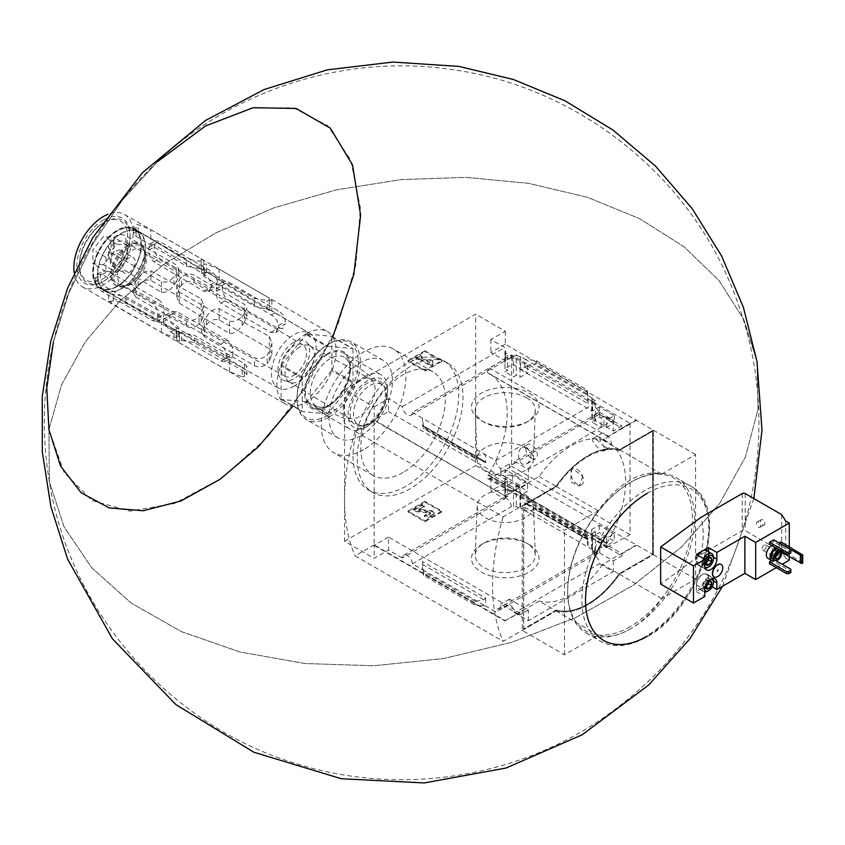 <?xml version="1.0" encoding="UTF-8"?>
<svg xmlns="http://www.w3.org/2000/svg" width="845" height="845" viewBox="0 0 845 845"><rect width="100%" height="100%" fill="white"/><g stroke="black" fill="none" stroke-linecap="round" stroke-linejoin="round"><path stroke-width="0.63" stroke-dasharray="4.22 3.17" d="M596.031 439.389C602.812 443.995 605.601 447.787 604.428 450.755C600.742 453.1 589.778 439.146 592.81 438.47L596.031 439.389M526.836 447.607C532.255 453.142 532.308 458.518 527.016 463.704C518.819 468.658 515.239 450.755 522.189 447.501L526.836 447.607M630.043 423.303L630.043 534.653L607.977 546.947A2.989 1.722 120 0 1 606.52 547.074A2.989 1.722 120 0 1 606.552 543.557A86.285 49.813 120 0 0 606.784 543.177L488.357 474.974A86.433 49.897 120 0 0 489.276 373.606A86.433 49.897 120 0 0 488.357 373.089L488.357 373.258A86.285 49.813 120 0 0 488.125 373.141A2.989 1.722 120 0 1 488.093 373.12A2.989 1.722 120 0 1 487.628 370.754A2.989 1.722 120 0 1 489.551 368.114L511.616 354.932L630.043 423.303L607.977 436.485A2.989 1.722 120 0 0 606.055 439.125A2.989 1.722 120 0 0 606.52 441.491A2.989 1.722 120 0 0 606.552 441.512L488.125 373.141M606.784 543.346A86.433 49.897 120 0 0 607.703 441.977A86.433 49.897 120 0 0 606.784 441.47L488.357 373.089M582.733 476.464L579.205 485.97L570.597 481.83L571.611 470.042A8.968 5.176 -120 0 0 573.364 480.446A8.968 5.176 -120 0 0 581.656 484.555A8.968 5.176 -120 0 0 582.733 476.464L573.037 468.806L571.611 470.042A8.968 5.176 -120 0 1 572.688 469.007A8.968 5.176 -120 0 1 582.733 476.464M606.784 543.177L488.357 474.805A86.285 49.813 120 0 1 488.125 475.186A2.989 1.722 120 0 0 488.093 478.703A2.989 1.722 120 0 0 489.551 478.576L511.616 466.282L511.616 354.932M606.784 441.639L488.357 373.258M630.043 534.653L511.616 466.282M474.119 602.453L423.493 573.227L423.493 575.35L422.479 569.636L485.706 606.14L474.119 604.576L474.119 602.453L475.429 601.429L483.625 599.728L485.706 598.08L422.479 561.576L422.479 569.636L412.413 563.826A7.182 4.14 -120 0 0 409.107 556.897A7.182 4.14 -120 0 0 403.773 555.176A7.182 4.14 -120 0 0 402.304 557.985L504.655 498.888L490.892 490.945L505.268 482.643L505.268 469.704L653.301 554.679L619.469 574.209L602.548 564.449L636.391 544.909M505.268 482.643L475.661 465.553L475.661 314.15L344.549 389.851L374.155 406.941L374.155 419.88L505.268 496.068L374.155 420.366L374.155 544.909L505.268 620.61L539.11 601.07L556.021 610.84L503.155 641.366L355.122 555.894L374.155 544.909M374.155 406.941L388.542 398.639L402.304 406.582A7.182 4.14 -120 0 0 405.611 413.511A7.182 4.14 -120 0 0 410.945 415.233A7.182 4.14 -120 0 0 412.413 412.423L511.383 355.28A7.182 4.14 60 0 1 509.915 358.09A7.182 4.14 60 0 1 504.951 356.727L507.708 355.132A7.182 4.14 60 0 1 504.951 351.319L505.585 350.96A7.182 4.14 60 0 1 504.655 347.496L490.892 339.542L505.268 331.24L475.661 314.15M505.268 331.24L505.268 344.19L653.301 430.137L653.301 554.679M505.268 344.19L490.892 352.492L505.585 360.973L512.566 356.939L527.586 365.61L520.604 369.645L592.292 411.029L599.274 407.005L614.283 415.666L607.312 419.701L622.004 428.183L636.391 419.88M512.566 356.939L512.566 364.174L527.586 372.846L519.971 377.388L516.263 375.254L513.517 376.902L504.951 371.948L507.708 370.311L504.951 368.726L512.566 364.174M527.586 365.61L527.586 372.846M504.951 351.319L504.951 368.726M505.585 350.96L505.585 360.973M507.708 355.132L507.708 370.311M504.951 356.727L504.951 371.948M511.383 355.28L513.517 356.516L513.517 376.902M513.517 356.516L516.263 354.932L516.263 375.254M516.263 354.932L519.971 357.065L519.971 377.388M519.971 357.065L520.604 356.696L520.604 369.645M599.274 407.005L599.274 414.23L614.283 422.901L606.678 427.454L603.921 425.859L601.175 427.507L592.609 422.563L595.355 420.916L591.658 418.782L599.274 414.23M614.283 415.666L614.283 422.901M607.312 419.701L607.312 417.504L606.678 417.863L606.678 427.454M606.678 417.863L603.921 416.279L603.921 425.859M603.921 416.279L601.175 417.863L601.175 427.507M592.292 411.029L592.292 398.09L591.658 398.46L591.658 418.782M591.658 398.46L595.355 400.593L595.355 420.916M595.355 400.593L592.609 402.178L592.609 422.563M592.609 402.178L594.743 403.414A7.182 4.14 60 0 0 599.802 411.705L599.802 417.071L594.51 420.123L613.333 430.992L622.004 425.986L622.004 428.183M601.175 417.863L599.802 417.071M592.292 398.09L588.067 395.65L588.067 403.709L524.829 367.195L526.91 365.547L535.117 363.857L536.417 362.822L536.417 360.699L524.829 359.136L520.604 356.696M536.417 360.699L587.053 389.936L588.067 395.65L524.829 359.136L524.829 367.195M607.312 417.504L622.004 425.986M529.139 393.157A33.758 19.488 180 0 1 529.139 420.725A33.758 19.488 180 0 1 481.396 420.725A33.758 19.488 180 0 1 481.396 393.157A33.758 19.488 180 0 1 529.139 393.157M412.413 412.423L495.772 460.546L594.743 403.414M505.268 469.704L490.892 478.006L505.585 486.488L512.566 482.453L527.586 491.125L520.604 495.159L592.292 536.543L599.274 532.519L614.283 541.18L607.312 545.215L622.004 553.697L636.391 545.395M527.586 483.9L512.566 475.228L504.951 479.474L507.708 481.058L504.951 482.59L513.517 487.533L516.263 486.002L519.971 488.135L527.586 483.9L527.586 491.125M512.566 475.228L512.566 482.453M504.951 479.474L504.951 496.871L505.585 496.501L505.585 486.488M507.708 481.058L507.708 496.226A7.182 4.14 60 0 0 505.49 496.448A7.182 4.14 60 0 0 504.951 496.871M504.951 482.59L504.951 497.821L507.708 496.226M513.517 487.533L513.517 507.919L516.263 506.324L519.971 508.468L520.604 508.099L520.604 495.159M504.951 497.821A7.182 4.14 60 0 1 511.383 506.683L513.517 507.919M516.263 486.002L516.263 506.324M519.971 488.135L519.971 508.468M614.283 533.955L599.274 525.284L591.658 529.53L595.355 531.663L592.609 533.195L601.175 538.138L603.921 536.607L606.678 538.202L614.283 533.955L614.283 541.18M599.274 525.284L599.274 532.519M606.678 538.202L606.678 547.782L603.921 546.187L601.175 547.782L599.802 546.99L594.51 550.042L613.333 560.9L622.004 555.894L607.312 547.412L607.312 545.215M607.312 547.412L606.678 547.782M603.921 536.607L603.921 546.187M601.175 538.138L601.175 547.782M591.658 529.53L591.658 549.852L595.355 551.986L592.609 553.581L594.743 554.806A7.182 4.14 60 0 1 596.211 552.007A7.182 4.14 60 0 1 599.802 552.355L599.802 546.99M592.292 536.543L592.292 549.493L591.658 549.852M595.355 531.663L595.355 551.986M592.609 533.195L592.609 553.581M592.292 549.493L520.604 508.099M587.053 539.374L587.106 536.786L588.067 538.983L588.067 547.042L587.053 539.374L536.417 510.148L524.829 510.538L524.829 502.479L525.917 503.916L535.741 507.127L536.417 510.148M622.004 553.697L622.004 555.894M529.139 544.56L529.139 544.56A33.758 19.488 180 0 1 529.139 572.118A33.758 19.488 180 0 1 481.396 572.118A33.758 19.488 180 0 1 481.396 544.56A33.758 19.488 180 0 1 529.139 544.56L526.509 543.039A30.04 17.344 180 0 1 535.297 554.922A30.04 17.344 180 0 1 505.268 572.646A30.04 17.344 180 0 1 475.239 554.922A30.04 17.344 180 0 1 484.037 543.039A30.04 17.344 180 0 1 526.509 543.039L529.139 544.56M485.706 598.08L485.706 606.14L495.772 611.949L594.743 554.806M412.413 563.826L511.383 506.683M594.51 550.042L594.51 555.408A7.182 4.14 60 0 1 599.57 563.699L514.563 612.783A7.182 4.14 -120 0 0 509.503 604.492L500.832 609.498A7.182 4.14 -120 0 0 497.24 609.139A7.182 4.14 -120 0 0 495.772 611.949M594.51 555.408L599.802 552.355M495.772 460.546A7.182 4.14 -120 0 0 500.832 468.838L509.503 463.842A7.182 4.14 -120 0 0 513.095 464.19A7.182 4.14 -120 0 0 514.563 461.381L599.57 412.307A7.182 4.14 60 0 1 598.102 415.106A7.182 4.14 60 0 1 594.51 414.758L599.802 411.705M594.51 414.758L594.51 420.123M504.655 498.888A7.182 4.14 60 0 1 505.585 496.501M490.892 478.006L490.892 490.945M490.892 339.542L490.892 352.492M402.304 406.582L504.655 347.496M514.563 612.783L528.326 620.726L613.333 571.653L599.57 563.699M528.326 620.726L528.326 609.984L509.503 599.116L509.503 604.492M613.333 560.9L613.333 571.653M602.548 564.449A74.772 43.169 -60 0 1 539.11 601.07M505.268 620.61L519.654 612.794L388.542 537.093L388.542 550.042L402.304 557.985M528.326 609.984L519.654 614.991L519.654 612.794M500.832 609.498L500.832 604.122L519.654 614.991M474.119 604.576L423.493 575.35M423.493 573.227L422.479 561.576M441.829 511.943L424.908 521.714L407.998 511.943L424.908 502.173L441.829 511.943L441.829 511.088L424.908 501.317L424.908 502.173M344.549 389.851L344.549 541.244L374.155 558.344L388.542 550.042M344.549 541.244L475.661 465.553M388.542 537.093L374.155 545.395L374.155 558.344M374.155 545.395L505.268 621.096M514.563 461.381L528.326 469.334L613.333 420.25L599.57 412.307M505.268 495.582L519.654 487.28L519.654 485.083L528.326 480.076L528.326 469.334M636.391 420.366L602.548 439.907A74.772 43.169 -60 0 0 539.11 476.538L505.268 496.068M613.333 420.25L613.333 430.992M519.654 485.083L500.832 474.214L500.832 468.838M483.625 460.937L474.805 458.148L474.119 455.128L485.706 454.737L485.706 462.796L484.629 461.359L422.574 425.542L422.479 426.292L422.479 418.233L423.493 425.901L423.429 428.489L422.658 425.743M388.542 398.639L388.542 411.578L374.155 419.88M519.654 487.28L388.542 411.578M587.053 389.936L587.053 392.059L536.417 362.822M587.053 392.059L588.067 403.709M474.119 455.128L423.493 425.901M424.908 350.781L441.829 360.54L424.908 370.311L407.998 360.54L424.908 350.781L424.908 351.636L407.998 361.396L424.908 371.166L441.829 361.396L424.908 351.636M602.548 439.907L619.469 449.677L653.301 430.137M539.11 476.538L556.021 486.297A74.772 43.169 120 0 1 619.469 449.677M374.155 420.366L355.122 431.362L503.155 516.823L556.021 486.297M556.021 610.84A74.772 43.169 120 0 0 619.469 574.209M503.155 516.823A201.944 116.599 120 0 0 503.155 641.366M355.122 431.362A201.944 116.599 120 0 0 355.122 555.894M619.153 573.776L652.646 554.436L652.646 431.14L619.153 450.48A74.022 42.736 120 0 0 556.348 486.741L523.646 505.616L523.646 628.912L556.348 610.037A74.022 42.736 120 0 0 619.153 573.776L652.646 554.436M556.348 610.037L556.411 610.069A74.022 42.736 120 0 0 619.216 573.808M556.411 610.069L523.71 628.944L523.71 505.659L556.348 486.741M619.153 450.48L619.216 450.512A74.022 42.736 120 0 0 556.411 486.783M619.216 450.512L652.71 431.172L652.71 554.468M522.252 630.412L556.084 610.872A74.772 43.169 120 0 0 619.533 574.251L653.365 554.711L653.365 430.179L619.533 449.709A74.772 43.169 120 0 0 556.084 486.34L522.252 505.87L522.252 630.412L564.481 654.79L598.323 635.26A74.772 43.169 120 0 0 661.762 598.63L695.604 579.1L695.604 454.557L661.762 474.098A74.772 43.169 120 0 0 598.323 510.718L564.481 530.259L522.252 505.87M619.533 574.251L661.762 598.63M653.365 554.711L695.604 579.1M653.365 430.179L695.604 454.557M619.533 449.709L661.762 474.098M556.084 486.34L598.323 510.718M556.084 610.872L598.323 635.26M564.481 654.79L564.481 530.259M630.043 626.715A88.229 50.932 -60 0 1 567.66 590.697A88.229 50.932 -60 0 1 630.043 482.643A88.229 50.932 -60 0 1 692.425 518.661A88.229 50.932 -60 0 1 630.043 626.715M410.11 366.645A74.772 43.169 120 0 0 361.259 432.534A74.772 43.169 120 0 0 372.719 492.445A74.772 43.169 120 0 0 410.11 488.748A74.772 43.169 120 0 0 458.951 422.859A74.772 43.169 120 0 0 447.491 362.949A74.772 43.169 120 0 0 410.11 366.645M631.099 628.543A89.718 51.798 -60 0 1 586.24 632.989A89.718 51.798 -60 0 1 567.66 591.912A89.718 51.798 -60 0 1 631.099 482.03A89.718 51.798 -60 0 1 675.958 477.583A89.718 51.798 -60 0 1 689.71 549.482A89.718 51.798 -60 0 1 631.099 628.543M441.829 360.54L441.829 361.396M424.908 370.311L424.908 371.166M407.998 360.54L407.998 361.396M432.841 364.755L432.841 361.301L429.851 361.301L429.851 363.033L421.211 358.037L422.268 357.435L420.155 356.21L415.92 358.65L418.043 359.875L419.099 359.262L430.728 365.98L432.841 364.755L432.841 363.899L430.728 365.124L430.728 365.98M430.728 365.124L419.099 358.407L418.043 359.019L415.92 357.794L420.155 355.354L422.268 356.579L421.211 357.192L429.851 362.178L429.851 360.445L432.841 360.445L432.841 363.899M432.841 360.445L432.841 361.301M419.099 358.407L419.099 359.262M418.043 359.019L418.043 359.875M415.92 357.794L415.92 358.65M420.155 355.354L420.155 356.21M422.268 356.579L422.268 357.435M421.211 357.192L421.211 358.037M429.851 362.178L429.851 363.033M429.851 360.445L429.851 361.301M424.908 501.317L407.998 511.088L424.908 520.858L424.908 521.714M424.908 520.858L441.829 511.088M407.998 511.088L407.998 511.943M429.271 512.144A1.5 0.866 0 0 1 430.506 512.989A1.5 0.866 0 0 1 430.073 513.602L429.038 514.204A2.091 1.204 0 0 1 426.07 514.204L424.38 515.672A4.489 2.588 0 0 0 430.728 515.672L432.999 514.351A3.887 2.25 0 0 0 434.14 512.767A3.887 2.25 0 0 0 430.929 510.56L419.067 509.355L424.38 505.901L422.268 504.676L413.807 509.567L415.92 510.781L429.271 512.144L429.271 513L415.92 511.637L413.807 510.422L422.268 505.532L424.38 506.757L419.067 510.211L430.929 511.415A3.887 2.25 0 0 1 434.14 513.623A3.887 2.25 0 0 1 432.999 515.207L430.728 516.527A4.489 2.588 0 0 1 424.38 516.527L426.07 515.059A2.091 1.204 0 0 0 429.038 515.059L430.073 514.457A1.5 0.866 0 0 0 430.506 513.844A1.5 0.866 0 0 0 429.271 513M424.38 505.901L424.38 506.757M424.38 515.672L424.38 516.527M426.07 514.204L426.07 515.059M415.92 510.781L415.92 511.637M413.807 509.567L413.807 510.422M422.268 504.676L422.268 505.532M509.503 463.842L509.503 469.207L500.832 474.214M528.326 480.076L509.503 469.207M509.503 599.116L500.832 604.122M405.875 486.308A74.772 43.169 -60 0 1 368.494 490.005A74.772 43.169 -60 0 1 368.494 403.667A74.772 43.169 -60 0 1 443.266 360.509A74.772 43.169 -60 0 1 454.726 420.419A74.772 43.169 -60 0 1 405.875 486.308M403.044 472.461A59.815 34.529 -60 0 1 373.141 475.418A59.815 34.529 -60 0 1 373.141 406.35A59.815 34.529 -60 0 1 432.957 371.821A59.815 34.529 -60 0 1 442.125 419.754A59.815 34.529 -60 0 1 403.044 472.461M363.582 449.677A59.815 34.529 -60 0 1 333.68 452.635A59.815 34.529 -60 0 1 333.68 383.567A59.815 34.529 -60 0 1 393.485 349.038A59.815 34.529 -60 0 1 402.664 396.97A59.815 34.529 -60 0 1 363.582 449.677M360.752 435.83A44.859 25.899 -60 0 1 338.317 438.048A44.859 25.899 -60 0 1 338.317 386.249A44.859 25.899 -60 0 1 383.176 360.35A44.859 25.899 -60 0 1 390.052 396.294A44.859 25.899 -60 0 1 360.752 435.83M328.694 417.324A44.859 25.899 -60 0 1 306.26 419.542A44.859 25.899 -60 0 1 296.965 399.009A44.859 25.899 -60 0 1 328.684 344.063A44.859 25.899 -60 0 1 351.119 341.845A44.859 25.899 -60 0 1 357.995 377.789A44.859 25.899 -60 0 1 328.694 417.324M327.628 415.486A43.37 25.033 -60 0 1 296.965 397.784A43.37 25.033 -60 0 1 327.628 344.675A43.37 25.033 -60 0 1 358.301 362.378A43.37 25.033 -60 0 1 327.628 415.486M327.628 406.646A32.543 18.791 -60 0 1 304.686 391.415A32.543 18.791 -60 0 1 330.944 351.879A32.543 18.791 -60 0 1 350.105 372.825A32.543 18.791 -60 0 1 332.581 403.171A32.543 18.791 -60 0 1 327.628 406.646M525.178 494.747A28.16 16.256 180 0 1 533.427 505.88A28.16 16.256 180 0 1 505.268 522.495A28.16 16.256 180 0 1 477.119 505.88A28.16 16.256 180 0 1 494.779 491.156A28.16 16.256 180 0 1 525.178 494.747M526.509 397.72A30.04 17.344 180 0 1 535.297 410.364A30.04 17.344 180 0 1 526.509 422.246A30.04 17.344 180 0 1 484.037 422.246A30.04 17.344 180 0 1 475.239 410.364A30.04 17.344 180 0 1 493.469 394.034A30.04 17.344 180 0 1 526.509 397.72M525.178 447.544A28.16 16.256 180 0 1 533.427 459.405A28.16 16.256 180 0 1 505.268 475.302A28.16 16.256 180 0 1 477.119 459.405A28.16 16.256 180 0 1 494.209 444.09A28.16 16.256 180 0 1 525.178 447.544M330.237 404.575A28.16 16.256 -60 0 1 317.055 406.424A28.16 16.256 -60 0 1 316.157 373.458A28.16 16.256 -60 0 1 345.151 357.752A28.16 16.256 -60 0 1 349.672 375.307A28.16 16.256 -60 0 1 334.514 401.555A28.16 16.256 -60 0 1 330.237 404.575M369.93 423.482A23.248 13.425 -60 0 1 359.051 425.003A23.248 13.425 -60 0 1 358.301 397.794A23.248 13.425 -60 0 1 382.246 384.824A23.248 13.425 -60 0 1 384.908 403.656A23.248 13.425 -60 0 1 369.93 423.482M531.494 458.349A8.228 4.753 -120 0 0 535.603 458.75A8.228 4.753 -120 0 0 536.871 452.159A8.228 4.753 -120 0 0 531.494 444.914A8.228 4.753 -120 0 0 527.386 444.502A8.228 4.753 -120 0 0 526.118 451.093A8.228 4.753 -120 0 0 531.494 458.349M605.506 447.354A8.228 4.753 -120 0 0 609.625 447.765A8.228 4.753 -120 0 0 610.882 441.174A8.228 4.753 -120 0 0 605.506 433.929A8.228 4.753 -120 0 0 601.397 433.517A8.228 4.753 -120 0 0 600.14 440.108A8.228 4.753 -120 0 0 605.506 447.354M703.315 563.087L704.635 563.214A3.739 2.155 -60 0 1 703.315 561.333A3.739 2.155 -60 0 1 704.635 557.922L703.315 559.57L703.315 563.087L706.071 564.682L706.071 561.154L708.712 557.869L705.966 556.274L704.635 557.922A3.739 2.155 -60 0 1 705.966 556.749A3.739 2.155 -60 0 1 707.286 556.401A3.739 2.155 -60 0 1 708.585 557.943M704.836 566.815A6.728 3.887 -60 0 1 704.804 560.52M705.174 568.284A8.228 4.753 -60 0 1 703.536 567.903A8.228 4.753 -60 0 1 703.441 558.587M713.465 557.425A8.228 4.753 -60 0 1 707.656 567.491M698.15 555.535A8.228 4.753 120 0 0 698.255 564.851A8.228 4.753 120 0 0 702.364 564.439A8.228 4.753 120 0 0 707.74 557.193A8.228 4.753 120 0 0 706.483 550.602M696.343 554.489L696.343 561.207A8.524 4.922 120 0 0 698.107 565.115A8.524 4.922 120 0 0 704.677 562.823A8.524 4.922 120 0 0 708.395 554.246L708.395 551.711M773.735 539.839L773.735 541.793L769.51 544.233M779.238 543.018L779.238 550.951L781.731 552.398M780.928 541.92L780.928 549.979L779.238 550.951M771.844 545.585A7.478 4.32 -60 0 1 775.361 545.331A7.478 4.32 -60 0 1 776.513 551.32A7.478 4.32 -60 0 1 771.622 557.911A7.478 4.32 -60 0 1 767.883 558.281M776.28 567.682L782.195 564.259M789.283 546.736L789.283 556.749M775.721 560.52L773.735 559.379L771.76 560.52M773.735 559.379L773.735 561.333L769.51 563.773M785.692 520.974L785.692 558.091L781.699 551.764L745.195 530.681A2.091 1.204 0 0 0 742.227 530.681L700.759 554.626L660.653 584.075M700.759 554.626A76.261 44.024 120 0 0 700.759 517.51M157.614 161.553C104.822 211.324 70.072 271.509 53.362 342.109L68.941 292.75L92.496 244.332L122.652 199.716L157.614 161.553C235.037 88.672 346.186 53.922 451.357 69.501C572.202 85.651 681.176 168.472 729.066 280.593C760.426 353.981 767.091 429.545 749.061 507.275C726.288 596.676 676.856 667.465 600.742 719.623C512.936 778.932 398.175 795.599 297.091 763.88C170.056 726.256 70.135 612.477 49.348 481.629C41.5 434.848 42.841 388.341 53.362 342.109L68.941 292.75L92.496 244.332L122.652 199.716L157.614 161.553L204.374 126.613L251.06 108.149L293.447 107.822L327.702 125.651L350.707 160.043L360.392 207.859L355.882 264.791L337.577 325.674L307.147 385.003L267.326 437.393L221.739 478.112L174.503 503.472L129.898 511.172L91.968 500.515L64.135 472.471L48.936 429.577L49.348 481.629L63.988 526.699L91.661 567.745L131.302 603.172L181.4 631.616L240.012 652.002L304.897 663.526L373.564 665.754L443.361 658.604L511.626 642.337L575.709 617.6L633.169 585.331L681.799 546.768L719.708 503.388L745.459 456.87L758.06 409.001L757.014 361.618L743.801 319.526L719.232 280.825L684.123 246.835L639.644 218.665L587.275 197.265L528.759 183.354L466.06 177.387L401.269 179.562L336.542 189.819L274.033 207.796L215.824 232.914L163.877 264.327L119.905 300.978L85.387 341.655L61.463 385.003L48.936 429.577L49.348 481.629L63.988 526.699L91.661 567.745L131.302 603.172L181.4 631.616L240.012 652.002L304.897 663.526L373.564 665.754L443.361 658.604L511.626 642.337L575.709 617.6L633.169 585.331L681.799 546.768L719.708 503.388L745.459 456.87L758.06 409.001L757.014 361.618L743.801 319.526L719.232 280.825L684.123 246.835L639.644 218.665L587.275 197.265L528.759 183.354L466.06 177.387L401.269 179.562L336.542 189.819L274.033 207.796L215.824 232.914L163.877 264.327L119.905 300.978L85.387 341.655L61.463 385.003L48.936 429.577L46.781 388.077L53.351 342.151M332.782 336.975L292.877 406.086M781.699 514.647L781.699 551.764M762.739 524.703A2.989 1.722 -120 0 0 764.239 524.851A2.989 1.722 -120 0 0 764.239 521.397A2.989 1.722 -120 0 0 761.25 519.675A2.989 1.722 -120 0 0 760.785 522.062A2.989 1.722 -120 0 0 762.739 524.703M721.176 564.46A7.182 4.14 -60 0 1 722.148 570.238A7.182 4.14 -60 0 1 717.489 576.47A7.182 4.14 -60 0 1 714.004 576.881M789.283 560.172L785.692 558.091M708.395 584.655L708.395 577.938A8.524 4.922 120 0 0 706.631 574.03A8.524 4.922 120 0 0 700.061 576.322A8.524 4.922 120 0 0 696.343 584.898L696.343 591.606L708.395 584.655L712.177 586.831M696.343 591.606L704.804 596.496M717.31 571.157L717.87 570.185M702.364 588.131A8.228 4.753 -60 0 1 698.255 588.543A8.228 4.753 -60 0 1 698.255 579.036A8.228 4.753 -60 0 1 706.483 574.294A8.228 4.753 -60 0 1 707.74 580.885A8.228 4.753 -60 0 1 702.364 588.131M775.023 560.33A7.478 4.32 120 0 0 780.231 553.781A7.478 4.32 120 0 0 779.174 547.528A7.478 4.32 120 0 0 775.647 547.782M772.594 558.925A5.683 3.285 120 0 0 778.277 555.64A5.683 3.285 120 0 0 778.277 549.081A5.683 3.285 120 0 0 777.463 548.827M781.224 551.003A5.683 3.285 120 0 0 780.6 550.422A5.683 3.285 120 0 0 779.787 550.169M802.074 554.13L802.074 562.189L780.928 549.979M802.75 563.013L802.074 562.189M778.055 552.144A3.739 2.155 120 0 0 777.305 550.771A3.739 2.155 120 0 0 775.435 550.951L775.435 550.951A3.739 2.155 120 0 0 772.784 555.535A3.739 2.155 120 0 0 773.566 557.246A3.739 2.155 120 0 0 775.129 557.214M777.02 552.841A3.01 1.743 120 0 0 776.418 551.098A3.01 1.743 120 0 0 774.918 551.246L775.435 550.951L774.918 551.246A3.01 1.743 120 0 0 772.784 554.933A3.01 1.743 120 0 0 773.407 556.316A3.01 1.743 120 0 0 775.214 555.968M764.229 545.078A3.01 1.743 120 0 0 762.253 547.729A3.01 1.743 120 0 0 762.718 550.137A3.01 1.743 120 0 0 765.728 548.405A3.01 1.743 120 0 0 765.728 544.93A3.01 1.743 120 0 0 764.229 545.078M790.867 549.736L790.867 551.679L773.735 541.793M790.867 552.905L790.867 551.679M790.867 569.266L790.867 571.22L773.735 561.333M790.867 572.445L790.867 571.22M704.804 591.965A8.228 4.753 -60 0 1 703.536 591.585A8.228 4.753 -60 0 1 703.536 582.089A8.228 4.753 -60 0 1 711.765 577.346A8.228 4.753 -60 0 1 712.916 578.561M713.465 581.106A8.228 4.753 -60 0 1 707.656 591.183M704.804 590.465A6.728 3.887 -60 0 1 705.364 583.103A6.728 3.887 -60 0 1 711.469 579.005M706.262 584.391A4.32 2.493 -60 0 1 706.885 583.303M703.315 586.779L704.635 586.895A3.739 2.155 -60 0 1 703.315 585.015A3.739 2.155 -60 0 1 704.635 581.613L703.315 583.251L703.315 586.779L706.071 588.363L706.071 584.846L708.712 581.55L705.966 579.966L704.635 581.613A3.739 2.155 -60 0 1 705.966 580.441A3.739 2.155 -60 0 1 707.286 580.082A3.739 2.155 -60 0 1 708.585 581.624L708.606 580.198L709.198 580.547M708.606 580.198L705.966 579.966M703.315 583.251L706.071 584.846M705.67 586.694A3.739 2.155 -60 0 1 704.635 586.895L705.712 586.99M708.606 557.932L708.606 556.517L705.966 556.274M703.315 559.57L706.071 561.154M705.67 563.002A3.739 2.155 -60 0 1 704.635 563.214L705.712 563.309M758.514 527.143A2.989 1.722 -120 0 0 760.014 527.291A2.989 1.722 -120 0 0 760.014 523.837A2.989 1.722 -120 0 0 757.014 522.115A2.989 1.722 -120 0 0 756.56 524.513A2.989 1.722 -120 0 0 758.514 527.143M293.796 386.313A31.55 18.22 120 0 0 314.372 358.618A31.55 18.22 120 0 0 309.703 333.3A31.55 18.22 120 0 0 309.692 333.289A31.55 18.22 120 0 0 293.796 334.778A31.55 18.22 120 0 0 273.157 362.695A31.55 18.22 120 0 0 278.132 387.939A31.55 18.22 120 0 0 278.142 387.939A31.55 18.22 120 0 0 293.796 386.313M117.001 286.561A34.402 19.857 -60 0 1 99.942 288.346A34.402 19.857 -60 0 1 99.794 248.546A34.402 19.857 -60 0 1 134.334 228.763A34.402 19.857 -60 0 1 141.326 244.427A34.402 19.857 -60 0 1 117.001 286.561L117.212 286.434A34.096 19.688 120 0 0 141.326 244.68A34.096 19.688 120 0 0 117.212 230.759A34.096 19.688 120 0 0 93.108 272.512A34.096 19.688 120 0 0 117.212 286.434L117.001 286.561M227.474 340.229L176.753 311.636L171.778 311.478L169.465 315.85A33.177 19.15 120 0 0 169.56 318.238C170.563 322.515 173.204 325.874 177.461 328.325L228.192 356.907L232.09 357.699L233.083 354.087A32.163 18.569 -60 0 1 232.988 351.7C232.903 346.872 231.065 343.049 227.474 340.229L220.471 344.274C224.083 347.063 225.974 350.865 226.122 355.661L232.988 351.7M158.892 299.975L107.959 271.266L102.9 271.15L100.397 275.628A34.275 19.794 120 0 0 100.397 278.068C101.22 282.473 103.745 285.906 107.959 288.356L158.892 317.076L162.895 317.794L164.141 314.044A33.261 19.203 -60 0 1 164.141 311.594C164.226 306.682 162.472 302.806 158.892 299.975L152.628 303.598C156.23 306.397 158.036 310.242 158.047 315.111L164.141 311.594M269.27 300.345L269.27 309.65C272.808 311.192 272.808 311.478 269.27 310.495L219.14 280.265L210.489 274.16L206.455 272.365A33.177 19.15 120 0 0 204.342 272.048L201.712 273.526L204.342 276.674L254.461 306.291L267.147 309.259A32.163 18.569 -60 0 1 269.27 309.65C272.808 311.192 272.808 311.478 269.27 310.495L269.27 298.095L271.889 299.964L269.27 300.345A41.87 24.178 -60 0 0 267.147 300.429L254.461 298.296L204.342 269.354L201.712 266.143L204.342 264.168A41.87 24.178 120 0 1 206.455 264.084L219.14 269.154L269.27 298.095M138.612 231.583A34.096 19.688 120 0 0 121.448 233.199A34.096 19.688 120 0 0 99.14 263.355A34.096 19.688 120 0 0 104.526 290.638A34.096 19.688 120 0 0 138.495 270.886A34.096 19.688 120 0 0 138.612 231.583L309.692 333.289L271.9 311.034L271.889 299.964M204.342 329.402L201.712 325.23L204.342 319.378A33.177 19.15 120 0 0 206.455 316.621C210.141 311.097 214.376 308.467 219.14 308.721L269.27 336.363L271.9 343.154L269.27 351.858A32.163 18.569 -60 0 1 267.147 354.689C263.249 358.713 259.024 359.706 254.461 357.657L204.342 329.402L204.342 336.722L254.461 365.653C258.866 367.744 263.091 367.026 267.147 363.519L267.147 354.689M244.311 322.452L246.941 316.463L244.311 312.154L194.192 282.536C189.671 280.392 185.435 281.29 181.506 285.24A33.177 19.15 120 0 0 179.383 287.997L176.753 296.479L179.383 303.218L229.513 333.448C234.329 333.69 238.565 330.965 242.198 325.272A32.163 18.569 -60 0 1 244.311 322.452L244.311 313.622L246.941 308.267L244.311 304.158L194.192 275.216C189.776 273.136 185.551 273.843 181.506 277.361A41.87 24.178 120 0 0 179.383 279.716L176.763 286.656L179.383 292.116L229.513 321.047C234.128 322.22 238.353 320.53 242.198 315.977A41.87 24.178 -60 0 1 244.311 313.622M179.383 340.524L176.763 340.905L179.383 342.785L179.383 331.673C175.844 330.701 175.844 330.902 179.383 332.243A33.177 19.15 120 0 0 181.506 332.56L194.192 335.264L244.311 363.519L246.941 366.54L244.311 367.871A32.163 18.569 -60 0 1 242.198 367.49L229.513 359.315L179.383 331.673C175.844 330.701 175.844 330.902 179.383 332.243L179.383 340.524A41.87 24.178 120 0 0 181.506 340.44L181.506 332.56M176.763 340.905L176.763 331.092L161.416 321.744L111.086 293.88C107.547 292.719 107.547 292.729 111.086 293.902C107.547 292.719 107.547 292.729 111.086 293.902A34.275 19.794 120 0 0 113.198 294.144L125.884 296.743L176.214 325.124L178.844 328.166L176.214 329.592A33.261 19.203 -60 0 1 174.102 329.275L170.394 327.723M278.375 327.934L275.66 332.539L270.58 332.444L221.073 303.154C217.598 300.25 216.003 296.289 216.288 291.261A33.177 19.15 120 0 0 216.383 288.758L217.788 284.913L221.781 285.652L271.298 314.932C275.417 317.435 277.804 320.942 278.47 325.441A32.163 18.569 -60 0 1 278.375 327.934L285.261 323.962L282.737 328.451L277.762 328.293L227.643 299.352C224.041 296.532 222.319 292.645 222.457 287.701A41.87 24.178 120 0 0 222.531 285.209L224.041 281.3L228.182 281.945L278.301 310.886C282.388 313.411 284.733 316.938 285.335 321.48A41.87 24.178 -60 0 1 285.261 323.962M201.173 261.031L201.173 269.228C204.701 270.569 204.701 270.643 201.173 269.449L143.101 233.98L138.147 231.836A34.275 19.794 120 0 0 136.034 231.593L133.404 233.146L136.034 236.325L186.365 266.059L199.05 268.921A33.261 19.203 -60 0 1 201.173 269.228C204.701 270.569 204.701 270.643 201.173 269.449L201.173 258.781L203.793 260.651L201.173 261.031A41.87 24.178 -60 0 0 199.05 261.116L186.365 258.982L136.034 229.924L133.404 226.703L136.034 224.738A41.87 24.178 120 0 1 138.147 224.654L150.843 229.724L201.173 258.781M210.489 274.16L203.518 269.999L203.793 260.651M136.034 290.881L133.404 286.73L136.034 280.962A34.275 19.794 120 0 0 138.147 278.269C141.854 272.924 146.09 270.474 150.843 270.918L201.173 298.781L203.803 305.267L201.173 313.653A33.261 19.203 -60 0 1 199.05 316.4C195.132 320.35 190.907 321.311 186.365 319.262L136.034 290.881L136.034 297.282L186.365 326.339C190.769 328.43 195.005 327.712 199.05 324.205L199.05 316.4M108.456 301.475L161.416 332.402L174.102 337.472A41.87 24.178 -60 0 0 176.214 337.387L178.844 335.423L176.214 332.201L125.884 303.144L113.198 301.01A41.87 24.178 120 0 1 111.086 301.095L108.456 301.475L108.646 293.215L99.942 288.346M176.214 282.103L178.844 276.209L176.214 271.921L125.884 242.177C121.384 240.033 117.149 240.899 113.198 244.775A34.275 19.794 120 0 0 111.086 247.469L108.456 255.665L111.086 262.14L161.416 292.402C166.212 292.866 170.447 290.353 174.102 284.86A33.261 19.203 -60 0 1 176.214 282.103L176.214 274.308L178.844 268.953L176.214 264.844L125.884 235.787C121.469 233.695 117.244 234.414 113.198 237.92A41.87 24.178 120 0 0 111.086 240.276L108.456 247.226L111.086 252.676L161.416 281.734C166.032 282.906 170.257 281.216 174.102 276.664A41.87 24.178 -60 0 1 176.214 274.308M211.134 286.909L208.652 291.377L203.687 291.208L153.959 261.802C150.463 258.929 148.752 255.042 148.826 250.109A34.275 19.794 120 0 0 148.826 247.669L150.051 243.93L153.959 244.701L203.687 274.107C207.817 276.621 210.299 280.075 211.134 284.469A33.261 19.203 -60 0 1 211.134 286.909L217.218 283.392L214.862 287.796L209.961 287.585L159.631 258.528C156.019 255.718 154.212 251.884 154.202 247.004A41.87 24.178 120 0 0 154.202 244.564L155.554 240.751L159.631 241.438L209.961 270.495C214.06 273.019 216.489 276.505 217.218 280.952A41.87 24.178 -60 0 1 217.218 283.392M104.706 222.108L104.706 222.108A35.839 20.692 120 0 0 79.356 266.006A35.839 20.692 120 0 0 104.991 280.466A35.839 20.692 120 0 0 130.046 237.075A35.839 20.692 120 0 0 104.706 222.108L103.47 222.826A34.096 19.688 120 0 0 79.356 264.58A34.096 19.688 120 0 0 103.47 278.501A34.096 19.688 120 0 0 127.574 236.737A34.096 19.688 120 0 0 103.47 222.826L104.706 222.108M103.47 219.953A37.613 21.716 120 0 0 76.874 266.196A37.613 21.716 120 0 0 103.777 281.184A37.613 21.716 120 0 0 130.056 235.66A37.613 21.716 120 0 0 103.47 219.953M293.796 375.317A18.094 10.446 120 0 0 305.594 359.431A18.094 10.446 120 0 0 302.911 344.918A18.094 10.446 120 0 0 293.796 345.774A18.094 10.446 120 0 0 281.955 361.776A18.094 10.446 120 0 0 284.818 376.257A18.094 10.446 120 0 0 293.796 375.317M132.021 283.867A20.481 11.819 -60 0 1 121.849 284.923A20.481 11.819 -60 0 1 121.775 261.232A20.481 11.819 -60 0 1 142.33 249.455A20.481 11.819 -60 0 1 145.372 265.89A20.481 11.819 -60 0 1 132.021 283.867M121.448 233.569A33.642 19.424 120 0 0 99.467 263.217A33.642 19.424 120 0 0 104.622 290.173A33.642 19.424 120 0 0 138.263 270.749A33.642 19.424 120 0 0 138.263 231.9A33.642 19.424 120 0 0 121.448 233.569M74.212 272.819A41.87 24.178 120 0 0 82.535 286.92A41.87 24.178 120 0 0 124.405 262.753A41.87 24.178 120 0 0 124.405 214.398A41.87 24.178 120 0 0 108.023 214.25M306.481 333.68A41.87 24.178 120 0 0 279.135 370.585A41.87 24.178 120 0 0 285.547 404.132A41.87 24.178 120 0 0 327.416 379.954A41.87 24.178 120 0 0 327.416 331.61A41.87 24.178 120 0 0 306.481 333.68M152.628 303.598L102.298 274.541L97.386 274.329L95.031 278.734A41.87 24.178 120 0 0 95.031 281.174C95.77 285.631 98.189 289.117 102.298 291.631L152.628 320.688L156.695 321.375L158.047 317.562A41.87 24.178 -60 0 1 158.047 315.111M220.471 344.274L170.352 315.343L165.514 315.1L163.317 319.399A41.87 24.178 120 0 0 163.391 321.797L170.891 332.117L221.01 361.058L225.013 361.776L226.196 358.058A41.87 24.178 -60 0 1 226.122 355.661M204.342 336.722L201.712 332.613L204.342 327.258A41.87 24.178 120 0 0 206.455 324.902C210.32 320.329 214.556 318.639 219.14 319.832L269.27 348.763L269.27 336.363M269.27 348.763L271.889 354.213L269.27 361.164A41.87 24.178 -60 0 1 267.147 363.519M181.506 340.44L194.192 342.584L244.311 371.515L244.311 363.519M179.383 342.785L229.513 371.715L242.198 376.786L242.198 367.49M244.311 371.515L246.941 374.736L244.311 376.701A41.87 24.178 -60 0 1 242.198 376.786M136.034 297.282L133.404 293.173L136.034 287.818A41.87 24.178 120 0 0 138.147 285.462C142.023 280.899 146.248 279.209 150.843 280.392L201.173 309.45L201.173 298.781M201.173 309.45L203.793 314.9L201.173 321.85A41.87 24.178 -60 0 1 199.05 324.205M352.618 382.838L331.462 370.628A41.12 23.744 120 0 0 331.863 369.614L353.009 381.824A41.12 23.744 120 0 1 352.618 382.838L328.029 413.427L306.883 401.217A41.12 23.744 120 0 1 306.091 401.671L327.237 413.881A41.12 23.744 120 0 0 328.029 413.427M331.863 336.828L353.009 349.038A41.12 23.744 120 0 0 352.618 348.478L331.462 336.268A41.12 23.744 120 0 1 331.863 336.828L331.863 369.614M306.883 334.071L328.029 346.281A41.12 23.744 120 0 0 327.237 346.735L306.091 334.525A41.12 23.744 120 0 1 306.883 334.071L331.462 336.268M281.11 398.914L302.257 411.124A41.12 23.744 120 0 0 302.647 411.684L281.501 399.474A41.12 23.744 120 0 1 281.11 398.914L281.11 366.128L302.257 378.338L302.257 411.124M299.721 346.989A20.787 11.999 120 0 0 286.17 365.188A20.787 11.999 120 0 0 289.201 381.887A20.787 11.999 120 0 0 289.708 382.172A20.787 11.999 120 0 0 310.115 369.962A20.787 11.999 120 0 0 310.474 346.186A20.787 11.999 120 0 0 309.978 345.89A20.787 11.999 120 0 0 299.721 346.989M293.796 342.236A22.435 12.95 120 0 0 278.501 364.533A22.435 12.95 120 0 0 285.705 380.968A22.435 12.95 120 0 0 305.013 367.026A22.435 12.95 120 0 0 307.443 343.334A22.435 12.95 120 0 0 293.796 342.236M367.807 382.88A24.991 14.428 120 0 0 351.932 421.401A24.991 14.428 120 0 0 380.303 410.49A24.991 14.428 120 0 0 375.56 380.472A24.991 14.428 120 0 0 367.807 382.88M367.807 380.535A27.864 16.087 120 0 0 348.108 414.652A27.864 16.087 120 0 0 367.807 426.028A27.864 16.087 120 0 0 387.517 391.9A27.864 16.087 120 0 0 367.807 380.535M365.357 376.278A31.339 18.094 120 0 0 344.887 403.889A31.339 18.094 120 0 0 349.693 428.996A31.339 18.094 120 0 0 365.357 427.443A31.339 18.094 120 0 0 387.517 389.07A31.339 18.094 120 0 0 381.021 374.726A31.339 18.094 120 0 0 365.357 376.278M327.628 354.499A31.339 18.094 120 0 0 307.157 382.109A31.339 18.094 120 0 0 311.963 407.216A31.339 18.094 120 0 0 343.302 389.122A31.339 18.094 120 0 0 343.302 352.946A31.339 18.094 120 0 0 327.628 354.499M327.237 413.881L302.647 411.684M353.009 349.038L353.009 381.824M328.029 346.281L352.618 348.478M281.11 366.128A41.12 23.744 120 0 1 281.501 365.114L302.647 377.324L327.237 346.735M302.647 377.324A41.12 23.744 120 0 0 302.257 378.338M331.462 370.628L306.883 401.217M306.091 401.671L281.501 399.474M281.501 365.114L306.091 334.525M117.212 231.129A33.642 19.424 120 0 0 95.231 260.778A33.642 19.424 120 0 0 100.386 287.733A33.642 19.424 120 0 0 134.038 268.309A33.642 19.424 120 0 0 134.038 229.46A33.642 19.424 120 0 0 117.212 231.129M103.47 264.76L92.897 263.82L92.897 249.719L103.47 236.558L114.043 237.508L114.043 251.609L103.47 264.76L116.578 272.333L106.005 271.382L106.005 257.281L116.578 244.131L127.151 245.082L127.151 259.172L116.578 272.333M116.578 265.552A8.968 5.176 -60 0 1 112.089 266.006A8.968 5.176 -60 0 1 110.716 258.813A8.968 5.176 -60 0 1 116.578 250.902A8.968 5.176 -60 0 1 121.067 250.458A8.968 5.176 -60 0 1 122.44 257.651A8.968 5.176 -60 0 1 116.578 265.552M127.151 259.172L114.043 251.609M127.151 245.082L114.043 237.508M106.005 271.382L92.897 263.82M106.005 257.281L92.897 249.719M116.578 244.131L103.47 236.558M128.841 257.989A8.968 5.176 120 0 0 122.979 265.89A8.968 5.176 120 0 0 124.363 273.083A8.968 5.176 120 0 0 133.33 267.907A8.968 5.176 120 0 0 133.33 257.545A8.968 5.176 120 0 0 128.841 257.989M129.359 247.099A22.667 13.087 120 0 0 113.61 271.266A22.667 13.087 120 0 0 123.507 286.223A22.667 13.087 120 0 0 140.692 272.153A22.667 13.087 120 0 0 144.284 250.236A22.667 13.087 120 0 0 129.359 247.099M128.841 245.779A23.924 13.816 120 0 0 113.219 266.862A23.924 13.816 120 0 0 116.885 286.032A23.924 13.816 120 0 0 140.809 272.217A23.924 13.816 120 0 0 140.809 244.596A23.924 13.816 120 0 0 128.841 245.779M127.785 245.166A23.924 13.816 120 0 0 112.153 266.249A23.924 13.816 120 0 0 115.828 285.42A23.924 13.816 120 0 0 121.606 286.455A23.924 13.816 120 0 0 139.752 271.604A23.924 13.816 120 0 0 143.534 248.472A23.924 13.816 120 0 0 139.752 243.983A23.924 13.816 120 0 0 127.785 245.166M606.552 543.557L488.125 475.186M588.067 538.983L524.829 502.479M587.053 537.262L536.417 508.025M485.706 462.796L422.479 426.292M474.119 457.251L423.493 428.024M645.327 636.76A89.718 51.798 -60 0 1 600.468 641.207A89.718 51.798 -60 0 1 600.468 537.6A89.718 51.798 -60 0 1 690.185 485.801A89.718 51.798 -60 0 1 703.938 557.7A89.718 51.798 -60 0 1 645.327 636.76M647.376 493.258A87.479 50.51 -60 0 1 709.23 528.97A87.479 50.51 -60 0 1 647.376 636.105M418.909 509.06L418.909 509.915M419.067 509.355L419.067 510.211M430.929 510.56L430.929 511.415M432.999 514.351L432.999 515.207M430.728 515.672L430.728 516.527M429.038 514.204L429.038 515.059M430.073 513.602L430.073 514.457M475.429 458.412L423.377 428.362M587.877 400.752L526.91 365.547M587.169 393.907L535.117 363.857M483.625 599.728L422.658 564.534M475.429 601.429L423.377 571.378M587.877 539.543L526.91 504.338M587.169 536.913L535.117 506.863M607.977 436.485L489.551 368.114M607.977 546.947L489.551 478.576M745.195 493.564L745.195 530.681M742.227 493.564L742.227 530.681M708.395 577.938L713.465 580.864M696.343 584.898L704.804 589.778M696.343 561.207L704.804 566.087M708.395 554.246L713.465 557.172M359.347 380.218A22.255 12.855 120 0 0 344.844 399.706A22.255 12.855 120 0 0 348.077 417.588A22.255 12.855 120 0 0 370.469 404.818A22.255 12.855 120 0 0 370.332 379.035A22.255 12.855 120 0 0 359.347 380.218M204.342 272.048L204.342 264.168M206.455 272.365L206.455 264.084M204.342 276.674L204.342 269.354M254.461 306.291L254.461 298.296M267.147 309.259L267.147 300.429M219.14 280.265L219.14 269.154M219.14 319.832L219.14 308.721M269.27 361.164L269.27 351.858M204.342 327.258L204.342 319.378M206.455 324.902L206.455 316.621M254.461 365.653L254.461 357.657M179.383 287.997L179.383 279.716M181.506 285.24L181.506 277.361M179.383 303.218L179.383 292.116M229.513 333.448L229.513 321.047M242.198 325.272L242.198 315.977M244.311 312.154L244.311 304.158M194.192 282.536L194.192 275.216M194.192 342.584L194.192 335.264M244.311 376.701L244.311 367.871M229.513 371.715L229.513 359.315M216.383 288.758L222.531 285.209M216.288 291.261L222.457 287.701M221.781 285.652L228.182 281.945M271.298 314.932L278.301 310.886M278.47 325.441L285.335 321.48M270.58 332.444L277.762 328.293M221.073 303.154L227.643 299.352M163.391 321.797L169.56 318.238M170.891 332.117L177.461 328.325M221.01 361.058L228.192 356.907M226.196 358.058L233.083 354.087M163.317 319.399L169.465 315.85M170.352 315.343L176.753 311.636M136.034 231.593L136.034 224.738M138.147 231.836L138.147 224.654M136.034 236.325L136.034 229.924M186.365 266.059L186.365 258.982M199.05 268.921L199.05 261.116M150.843 239.188L150.843 229.724M150.843 280.392L150.843 270.918M201.173 321.85L201.173 313.653M136.034 287.818L136.034 280.962M138.147 285.462L138.147 278.269M186.365 326.339L186.365 319.262M113.198 301.01L113.198 294.144M111.086 301.095L111.086 303.344M161.416 332.402L161.416 321.744M174.102 337.472L174.102 329.275M176.214 337.387L176.214 329.592M176.214 332.201L176.214 325.124M125.884 303.144L125.884 296.743M125.884 242.177L125.884 235.787M113.198 244.775L113.198 237.92M161.416 292.402L161.416 281.734M174.102 284.86L174.102 276.664M111.086 262.14L111.086 252.676M111.086 247.469L111.086 240.276M176.214 271.921L176.214 264.844M148.826 247.669L154.202 244.564M148.826 250.109L154.202 247.004M153.959 244.701L159.631 241.438M203.687 274.107L209.961 270.495M211.134 284.469L217.218 280.952M203.687 291.208L209.961 287.585M153.959 261.802L159.631 258.528M95.031 281.174L100.397 278.068M102.298 291.631L107.959 288.356M152.628 320.688L158.892 317.076M158.047 317.562L164.141 314.044M95.031 278.734L100.397 275.628M102.298 274.541L107.959 271.266M607.703 441.977L489.276 373.606M497.24 609.139L596.211 552.007M513.095 464.19L598.102 415.106M410.945 415.233L509.915 358.09M403.773 555.176L505.49 496.448M567.66 590.697L567.66 591.912M630.043 482.643L631.099 482.03M586.24 632.989L600.468 641.207C613.819 648.295 629.271 646.869 646.826 636.908C700.685 608.78 732.066 506.208 690.185 485.801L675.958 477.583M418.824 509.176L418.824 510.031M434.14 512.767L434.14 513.623M430.506 512.989L430.506 513.844M484.629 461.359L422.574 425.542M474.805 458.148L423.429 428.489M587.972 539.744L525.917 503.916M587.106 536.786L535.741 507.127M447.491 362.949L443.266 360.509M372.719 492.445L368.494 490.005M432.957 371.821L393.485 349.038M373.141 475.418L333.68 452.635M383.176 360.35L351.119 341.845M338.317 438.048L306.26 419.542M296.965 397.784L296.965 399.009M327.628 344.675L328.684 344.063M484.037 543.039L481.396 544.56M477.119 505.88L475.239 554.922M533.427 505.88L535.297 554.922M526.509 422.246L529.139 420.725M484.037 422.246L481.396 420.725M533.427 459.405L535.297 410.364M477.119 459.405L475.239 410.364M349.672 375.307L350.105 372.825M334.514 401.555L332.581 403.171M382.246 384.824L345.151 357.752M359.051 425.003L317.055 406.424M606.52 441.491L488.093 373.12M606.52 547.074L488.093 478.703M527.016 463.715L535.603 458.75M522.189 447.501L527.386 444.502M604.428 450.755L609.625 447.765M592.81 438.47L601.397 433.517M579.205 485.97L581.656 484.555M703.536 567.903L698.255 564.851M753.867 498.571L722.612 586.208M706.631 574.03L715.092 578.92M698.107 565.115L706.568 569.995M775.361 545.331L779.174 547.528M778.277 549.081L780.6 550.422M773.566 557.246L775.89 558.587M777.305 550.771L779.629 552.112M772.784 554.933L772.784 555.535M762.718 550.137L773.407 556.316M765.728 544.93L776.418 551.098M711.765 577.346L706.483 574.294M703.536 591.585L698.255 588.543M761.25 519.675L757.014 522.115M764.239 524.851L760.014 527.291M143.09 233.98L134.334 228.763M278.142 387.939L239.293 366.223M130.046 237.075L130.056 235.66M104.991 280.466L103.777 281.184M302.911 344.918L142.33 249.455M284.818 376.257L121.849 284.923M82.535 286.92L285.547 404.132M124.405 214.398L327.416 331.61M289.708 382.172L285.705 380.968M310.474 346.186L307.443 343.334M289.201 381.887L348.077 417.588L351.932 421.401M309.978 345.89L370.332 379.035L375.56 380.472M387.517 391.9L387.517 389.07M367.807 426.028L365.357 427.443M311.963 407.216L349.693 428.996M343.302 352.946L381.021 374.726M201.712 273.526L201.712 266.143M271.889 354.213L271.889 343.154M201.712 332.613L201.712 325.23M176.763 296.479L176.763 286.656M246.941 316.463L246.941 308.267M246.941 374.736L246.941 366.54M217.788 284.913L224.041 281.3M275.66 332.539L282.737 328.451M225.013 361.776L232.09 357.699M165.514 315.1L171.778 311.478M133.404 233.146L133.404 226.703M203.793 314.9L203.793 305.267M133.404 293.173L133.404 286.73M178.844 335.423L178.844 328.166M178.844 276.209L178.844 268.953M108.456 255.665L108.456 247.226M150.051 243.93L155.554 240.751M208.652 291.377L214.862 287.796M156.695 321.375L162.895 317.794M97.386 274.329L102.9 271.15M278.132 387.939L104.526 290.638M100.386 287.733L104.622 290.173M134.038 229.46L138.263 231.9M79.356 264.58L79.356 266.006M112.089 266.006L124.363 273.083M121.067 250.458L133.33 257.545M115.828 285.42L116.885 286.032M139.752 243.983L140.809 244.596M144.284 250.236L143.534 248.472M123.507 286.223L121.606 286.455"/><path stroke-width="1.27" d="M706.071 561.154A4.32 2.493 -60 0 1 708.712 557.869A4.32 2.493 -60 0 1 711.353 558.101A4.32 2.493 -60 0 1 711.353 561.629A4.32 2.493 -60 0 1 708.712 564.914A4.32 2.493 -60 0 1 706.071 564.682A4.32 2.493 -60 0 1 705.659 563.15A4.32 2.493 -60 0 1 706.071 561.154M704.804 560.52A6.728 3.887 -60 0 1 710.127 555.323A6.728 3.887 -60 0 1 713.465 558.64A6.728 3.887 -60 0 1 708.712 566.889A6.728 3.887 -60 0 1 704.836 566.815M707.656 567.491L708.712 566.889L707.656 567.491A8.228 4.753 -60 0 1 705.174 568.284M708.712 557.869L711.353 558.101L711.353 561.629L708.712 564.914L706.071 564.682M703.441 558.587A8.228 4.753 -60 0 1 711.765 553.655A8.228 4.753 -60 0 1 713.465 557.425L713.465 558.64M711.765 553.655L706.483 550.602A8.228 4.753 120 0 0 702.364 551.014A8.228 4.753 120 0 0 698.15 555.535M708.395 551.711L708.395 547.528L696.343 554.489L704.804 559.379L693.481 565.907L693.481 603.024L704.804 596.496L704.804 589.778A8.524 4.922 -60 0 1 708.522 581.202A8.524 4.922 -60 0 1 715.092 578.92A8.524 4.922 -60 0 1 716.856 582.818L716.856 589.535L744.878 573.354L755.662 579.586L776.28 567.682M708.395 547.528L716.856 552.419L744.878 536.237L755.662 542.469L789.283 523.055L785.692 520.974L781.699 514.647L745.195 493.564A2.091 1.204 0 0 0 742.227 493.564L700.759 517.51L660.653 546.958L693.481 565.907M773.735 539.839L769.51 542.279L769.51 544.233L786.642 554.13L788.755 554.13L790.867 552.905L790.867 549.736L773.735 539.839M779.238 542.891L800.384 555.102L802.75 554.964L780.928 541.92L779.238 543.018M775.647 547.782A7.478 4.32 120 0 0 775.435 547.898A7.478 4.32 120 0 0 770.545 554.489A7.478 4.32 120 0 0 771.696 560.478L767.883 558.281A7.478 4.32 -60 0 1 766.742 552.292A7.478 4.32 -60 0 1 771.622 545.701A7.478 4.32 -60 0 1 771.844 545.585M782.195 564.259L789.283 560.172L789.283 556.749M789.283 523.055L789.283 546.736M755.662 542.469L755.662 579.586M771.76 560.52L769.51 561.819L769.51 563.773L786.642 573.66L788.755 573.66L790.867 572.445L790.867 569.266L775.721 560.52M693.481 603.024L660.653 584.075L660.653 546.958M292.877 406.086L258.147 447.005L220.027 479.316L180.893 501.011L143.154 510.75L109.185 507.919L81.067 492.698L60.555 466.028L48.936 429.577L46.781 388.056L53.372 342.077M157.614 161.553L205.472 125.989L253.151 107.727L296.141 108.477L330.353 128.186L352.545 164.976L360.625 215.359L353.823 274.562L332.782 336.975M714.004 576.881A7.182 4.14 -60 0 1 713.898 576.829A7.182 4.14 -60 0 1 712.409 573.544A7.182 4.14 -60 0 1 715.546 566.319A7.182 4.14 -60 0 1 721.081 564.397A7.182 4.14 -60 0 1 721.176 564.46M716.856 552.419L716.856 559.136A8.524 4.922 -60 0 1 713.127 567.713A8.524 4.922 -60 0 1 706.568 569.995A8.524 4.922 -60 0 1 704.804 566.087L704.804 559.379M744.878 536.237L744.878 573.354M712.177 586.831L716.856 589.535M712.62 573.66A7.182 4.14 120 0 0 714.11 576.945A7.182 4.14 120 0 0 721.292 572.804A7.182 4.14 120 0 0 721.292 564.513A7.182 4.14 120 0 0 715.757 566.435A7.182 4.14 120 0 0 712.62 573.66M717.278 570.977L717.996 570.217L717.278 570.977M717.87 570.185L717.31 571.157M771.696 560.478A7.478 4.32 120 0 0 775.023 560.33M777.463 548.827A5.683 3.285 120 0 0 775.435 549.366A5.683 3.285 120 0 0 771.717 554.373A5.683 3.285 120 0 0 772.594 558.925L774.918 560.267A5.683 3.285 120 0 0 780.21 557.605A5.683 3.285 120 0 0 781.224 551.003M779.787 550.169A5.683 3.285 120 0 0 777.759 550.708A5.683 3.285 120 0 0 774.041 555.714A5.683 3.285 120 0 0 774.918 560.267M777.759 552.292A3.739 2.155 120 0 0 775.319 555.587A3.739 2.155 120 0 0 775.89 558.587A3.739 2.155 120 0 0 779.629 556.422A3.739 2.155 120 0 0 779.629 552.112A3.739 2.155 120 0 0 777.759 552.292M802.75 554.964L802.75 563.013L801.831 563.552L781.731 552.398M800.384 555.102L800.384 563.161M801.831 555.492L801.831 563.552M775.129 557.214A3.739 2.155 120 0 0 778.055 552.144M775.214 555.968A3.01 1.743 120 0 0 777.02 552.841M769.51 542.279L786.642 552.176L786.642 554.13M786.642 552.176L788.755 552.176L788.755 554.13M788.755 552.176L790.867 550.951M769.51 561.819L786.642 571.706L786.642 573.66M786.642 571.706L788.755 571.706L788.755 573.66M788.755 571.706L790.867 570.491M711.469 579.005A6.728 3.887 -60 0 1 713.465 582.332A6.728 3.887 -60 0 1 708.712 590.57L707.656 591.183A8.228 4.753 -60 0 1 704.804 591.965M712.916 578.561A8.228 4.753 -60 0 1 713.465 581.106L713.465 582.332M707.656 591.183L708.712 590.57A6.728 3.887 -60 0 1 704.804 590.465M706.885 583.303A4.32 2.493 -60 0 1 708.712 581.55A4.32 2.493 -60 0 1 711.353 581.793A4.32 2.493 -60 0 1 711.353 585.31A4.32 2.493 -60 0 1 708.712 588.606A4.32 2.493 -60 0 1 706.071 588.363A4.32 2.493 -60 0 1 705.659 586.842A4.32 2.493 -60 0 1 706.071 584.846A4.32 2.493 -60 0 1 706.262 584.391M708.712 581.55L711.353 581.793L711.353 585.31L708.712 588.606L706.071 588.363M708.606 583.726L708.606 581.613A3.739 2.155 -60 0 1 708.606 581.962A3.739 2.155 -60 0 1 707.286 585.374L708.606 583.726L711.353 585.31M709.198 580.547L711.353 581.793M705.712 586.99L708.712 588.606M705.966 587.011L707.286 585.374A3.739 2.155 -60 0 1 705.67 586.694M708.585 557.943A3.739 2.155 -60 0 1 708.606 558.281A3.739 2.155 -60 0 1 707.286 561.682L708.606 560.045L708.606 557.932M708.606 560.045L711.353 561.629M708.606 556.517L711.353 558.101M705.712 563.309L708.712 564.914M705.966 563.33L707.286 561.682A3.739 2.155 -60 0 1 705.67 563.002M108.023 214.25A41.87 24.178 120 0 0 103.47 216.478A41.87 24.178 120 0 0 74.212 272.819M647.376 636.105A87.479 50.51 -60 0 1 585.522 600.394A87.479 50.51 -60 0 1 647.376 493.258M713.465 580.864L716.856 582.818M713.465 557.172L716.856 559.136M722.612 586.208L689.858 638.831L648.611 685.105L582.099 734.833L505.986 768.042L424.274 782.945L341.327 778.731L253.88 752.261L175.929 704.624L112.501 638.873L67.663 559.263L50.848 506.504L42.313 451.79L42.25 396.421L50.647 341.686L67.632 288.082L92.697 237.741L142.446 172.676L205.546 120.455L264.052 89.549L327.216 69.86L392.914 62.055L458.941 66.406L513.306 79.462L565.03 100.819L612.805 129.919L655.466 166.064L692.013 208.377L721.567 255.877L743.42 307.39L757.014 361.618L761.989 430.253L753.867 498.571"/></g></svg>
